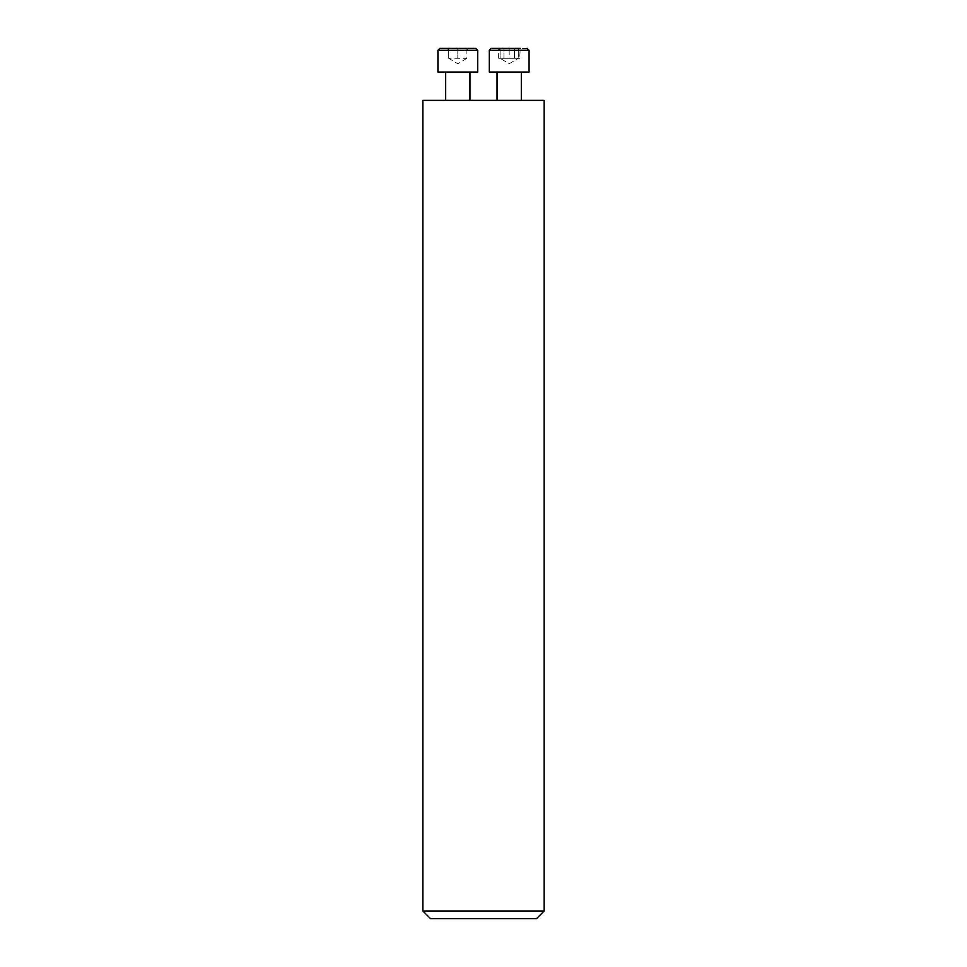 <?xml version="1.0" encoding="UTF-8"?>
<svg xmlns="http://www.w3.org/2000/svg" width="967" height="967" viewBox="0 0 967 967"><rect width="100%" height="100%" fill="white"/><g stroke="black" fill="none" stroke-linecap="round" stroke-linejoin="round"><path stroke-width="0.73" stroke-dasharray="4.83 3.63" d="M544.143 910.999L422.857 910.999M422.857 100.363L544.143 100.363M536.492 918.65L430.508 918.65M497.05 100.363L521.322 100.363L497.05 100.363L521.322 100.363L497.05 100.363L497.05 72.054L529.07 72.054L497.05 72.054M445.678 100.363L469.95 100.363L445.678 100.363M437.93 72.054L477.698 72.054M468.85 48.35L446.778 48.35L468.85 48.35L466.916 49.462M475.788 48.35L439.84 48.35M469.95 72.054L445.678 72.054L469.95 72.054M466.916 48.652L466.916 58.286L448.712 58.286L466.916 58.286L466.916 48.652L457.814 48.652L466.916 48.652M457.814 48.652L457.814 58.286L457.814 48.652L448.712 48.652L448.712 58.286L448.712 48.652L457.814 48.652M466.916 58.286L457.814 63.762L448.712 58.286M509.186 48.35L520.222 48.35L509.186 48.35M527.16 48.35L491.212 48.35L527.16 48.35M498.67 58.286L514.444 58.286L514.444 48.652L503.928 48.652L503.928 58.286L498.67 58.286L498.67 48.652L514.444 48.652L514.444 58.286L519.702 58.286L520.222 48.35L498.15 48.35L520.222 48.35L498.15 48.35L503.928 48.652L503.928 58.286L519.702 58.286M514.444 48.652L519.702 48.652L514.444 48.652M509.186 58.286L500.084 58.286L518.288 58.286L500.084 58.286L518.288 58.286L509.186 58.286L509.186 48.652L500.084 48.652L500.084 58.286L518.288 58.286L500.084 58.286L500.084 48.652L518.288 48.652L518.288 58.286L518.288 48.652L509.186 48.652L509.186 58.286M529.07 50.26L489.302 50.26L529.07 50.26L489.302 50.26L489.302 72.054L529.07 72.054M509.186 63.762L518.288 58.286L509.186 63.762L500.084 58.286L509.186 63.762M437.93 50.26L477.698 50.26M448.712 49.462L446.778 48.35M489.302 50.26L491.212 48.35M518.288 49.462L520.222 48.35M500.084 49.462L498.15 48.35"/><path stroke-width="1.45" d="M422.857 910.999L544.143 910.999L544.143 100.363L422.857 100.363L422.857 910.999L430.508 918.65L536.492 918.65L544.143 910.999M477.698 50.26L477.698 72.054L437.93 72.054L437.93 50.26L439.84 48.35L475.788 48.35L477.698 50.26L437.93 50.26M469.95 72.054L469.95 100.363M489.302 50.26L529.07 50.26L527.16 48.35L529.07 50.26L529.07 72.054L489.302 72.054L489.302 50.26L491.212 48.35L520.222 48.35M491.212 48.35L498.15 48.35M445.678 72.054L445.678 100.363M497.05 72.054L497.05 100.363M521.322 72.054L521.322 100.363L521.322 72.054M529.07 50.26L529.07 72.054"/></g></svg>
